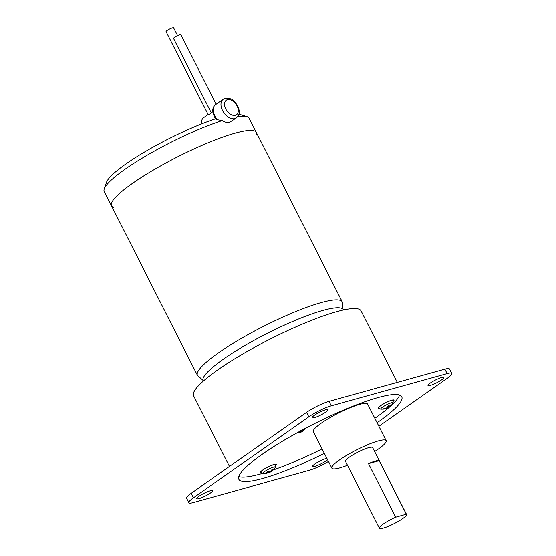 <?xml version="1.0" encoding="UTF-8"?>
<svg xmlns="http://www.w3.org/2000/svg" width="556" height="556" viewBox="0 0 556 556"><rect width="100%" height="100%" fill="white"/><g stroke="black" fill="none" stroke-linecap="round" stroke-linejoin="round"><path stroke-width="0.83" d="M269.966 471.801L270.153 472.176L267.964 473.017M271.724 471.224L270.153 472.176M263.447 473.462C263.106 473.698 262.349 473.219 261.181 472.037A8.034 1.362 153.1 0 1 265.281 468.52A8.034 1.362 153.1 0 1 273.413 464.837A8.034 1.362 153.1 0 1 275.505 464.774L275.317 467.443A6.894 1.168 153.1 0 0 273.601 467.13A6.894 1.168 153.1 0 0 265.921 470.71A6.894 1.168 153.1 0 0 263.447 473.462L266.637 473.351L269.187 472.447L266.63 472.412L267.589 471.738L270.153 471.773L272.037 469.556L273.003 469.292L271.12 471.502L270.897 471.071M271.12 471.502L273.01 470.23M269.187 472.447L268.895 471.87M388.088 405.943L388.7 407.159L391.41 405.185L388.025 407.833L388.352 407.611L387.789 406.505M386.886 407.889L383.661 408.841L384.008 408.389L387.386 407.729L387.859 406.033L389.179 405.463L388.7 407.159M385.892 408.563L387.032 408.18M391.257 405.421L387.212 407.993M300.184 431.122L300.636 432.012L299.482 431.115M300.831 430.768L301.477 431.706L300.991 432.116L297.265 433.02L300.636 432.012M302.179 431.143L300.991 432.116L300.421 430.99M300.796 430.4L301.95 431.296L305.008 429.086L302.304 431.4M368.496 463.662A15.22 2.585 -26.9 0 1 375.432 461.049A15.22 2.585 -26.9 0 1 379.164 460.695L406.318 514.203L395.643 517.177L368.496 463.662L379.164 460.695M406.318 514.203A15.22 2.585 -26.9 0 1 406.54 514.425A15.22 2.585 -26.9 0 1 398.728 521.111A15.22 2.585 -26.9 0 1 383.355 528.061A15.22 2.585 -26.9 0 1 379.394 528.2A15.22 2.585 -26.9 0 1 395.643 517.177M379.394 528.2L345.457 461.306A15.22 2.585 -26.9 0 1 353.268 454.627A15.22 2.585 -26.9 0 1 368.649 447.67A15.22 2.585 -26.9 0 1 372.603 447.531L406.54 514.425M374.633 451.521A30.448 5.164 153.1 0 0 386.184 440.644A30.448 5.164 153.1 0 0 378.261 440.929A30.448 5.164 153.1 0 0 347.507 454.829A30.448 5.164 153.1 0 0 331.883 468.194A30.448 5.164 153.1 0 0 339.799 467.916A30.448 5.164 153.1 0 0 347.479 465.296M386.184 440.644L367.627 404.08A30.448 5.164 153.1 0 0 359.711 404.358A30.448 5.164 153.1 0 0 328.957 418.258A30.448 5.164 153.1 0 0 313.327 431.63L331.883 468.194M261.633 472.642A8.882 1.508 -26.9 0 1 260.451 472.468A8.882 1.508 -26.9 0 1 262.738 470.022A8.882 1.508 -26.9 0 1 271.085 465.546A8.882 1.508 -26.9 0 1 276.283 464.434A8.882 1.508 -26.9 0 1 275.72 465.49M379.345 408.333A8.882 1.508 -26.9 0 1 378.163 408.167A8.882 1.508 -26.9 0 1 388.123 401.522A8.882 1.508 -26.9 0 1 394.002 400.125A8.882 1.508 -26.9 0 1 393.44 401.182M238.788 476.603A91.337 15.492 153.1 0 0 260.354 474.073A91.337 15.492 153.1 0 0 262.863 473.358M273.337 469.952A91.337 15.492 153.1 0 0 322.091 448.9M374.827 418.272A91.337 15.492 153.1 0 0 399.562 395.045M324.356 453.362A91.337 15.492 -26.9 0 1 262.62 478.535A91.337 15.492 -26.9 0 1 238.858 479.376A91.337 15.492 -26.9 0 1 285.735 439.282A91.337 15.492 -26.9 0 1 377.997 397.575A91.337 15.492 -26.9 0 1 401.759 396.734A91.337 15.492 -26.9 0 1 377.093 422.734M199.083 498.586A8.882 1.508 -26.9 0 1 196.768 498.669A8.882 1.508 -26.9 0 1 201.328 494.77A8.882 1.508 -26.9 0 1 210.3 490.719A8.882 1.508 -26.9 0 1 212.607 490.635A8.882 1.508 -26.9 0 1 208.055 494.534A8.882 1.508 -26.9 0 1 199.083 498.586M327.595 459.749A8.882 1.508 -26.9 0 1 314.932 466.352A8.882 1.508 -26.9 0 1 312.625 466.435A8.882 1.508 -26.9 0 1 317.184 462.536A8.882 1.508 -26.9 0 1 326.15 458.485A8.882 1.508 -26.9 0 1 326.865 458.304M314.46 417.625A8.882 1.508 -26.9 0 1 312.152 417.709A8.882 1.508 -26.9 0 1 316.711 413.81A8.882 1.508 -26.9 0 1 325.677 409.758A8.882 1.508 -26.9 0 1 327.991 409.675A8.882 1.508 -26.9 0 1 323.432 413.574A8.882 1.508 -26.9 0 1 314.46 417.625M430.316 385.391A8.882 1.508 -26.9 0 1 428.002 385.475A8.882 1.508 -26.9 0 1 432.561 381.576A8.882 1.508 -26.9 0 1 441.533 377.517A8.882 1.508 -26.9 0 1 443.841 377.441A8.882 1.508 -26.9 0 1 439.282 381.34A8.882 1.508 -26.9 0 1 430.316 385.391M378.879 426.25L447.184 378.323A17.757 3.009 153.1 0 0 451.757 373.423A17.757 3.009 153.1 0 0 447.142 373.583L331.286 405.817A17.757 3.009 153.1 0 0 308.809 416.826L193.425 497.787A17.757 3.009 153.1 0 0 188.852 502.687A17.757 3.009 153.1 0 0 193.474 502.527L309.324 470.293A17.757 3.009 153.1 0 0 328.464 461.459M451.757 373.423L449.498 368.962A17.757 3.009 153.1 0 0 444.876 369.128L329.027 401.362A17.757 3.009 153.1 0 0 306.544 412.364L191.167 493.325A17.757 3.009 153.1 0 0 186.594 498.232L188.852 502.687M229.454 466.456L193.606 395.796A93.874 15.922 -26.9 0 1 241.784 354.582A93.874 15.922 -26.9 0 1 336.609 311.721A93.874 15.922 -26.9 0 1 361.032 310.853L397.311 382.361M203.246 381.152L203.107 380.881A78.646 13.344 -26.9 0 1 243.479 346.353A78.646 13.344 -26.9 0 1 322.925 310.436A78.646 13.344 -26.9 0 1 343.386 309.713L343.525 309.991M238.906 114.23A76.109 12.913 153.1 0 1 240.234 114.515L246.892 116.579A81.183 13.775 153.1 0 1 249.046 118.143L256.281 132.411A81.183 13.775 153.1 0 0 235.16 133.162A81.183 13.775 153.1 0 1 256.274 135.08A81.183 13.775 153.1 0 0 256.281 132.411A81.183 13.775 153.1 0 0 235.16 133.162A81.183 13.775 153.1 0 0 153.15 170.233A81.183 13.775 153.1 0 0 111.478 205.88A81.183 13.775 153.1 0 0 113.632 207.444A81.183 13.775 153.1 0 1 147.576 173.576A81.183 13.775 153.1 0 1 235.16 133.162A81.183 13.775 153.1 0 0 153.15 170.233A81.183 13.775 153.1 0 0 111.478 205.88L197.45 375.342L202.891 380.207M217.438 119.707L222.212 120.603C224.937 122.271 227.411 122.827 229.642 122.278L236.376 117.893A11.419 7.263 -125.1 0 1 234.91 118.581A11.419 7.263 -125.1 0 1 223.185 111.666A11.419 7.263 -125.1 0 1 223.262 99.204L215.568 104.604A11.419 7.263 -125.1 0 0 217.438 119.707L215.533 118.796A76.109 12.913 153.1 0 0 146.749 150.745A76.109 12.913 153.1 0 0 106.509 182.354L104.25 188.943A81.183 13.775 153.1 0 0 104.243 191.605L111.478 205.88M222.212 120.603A81.183 13.775 153.1 0 0 148.146 154.658A81.183 13.775 153.1 0 0 104.25 188.943M246.892 116.579A81.183 13.775 153.1 0 0 237.676 116.67M216.131 104.208L180.895 34.764A4.212 0.716 153.1 0 0 179.803 34.799A4.212 0.716 153.1 0 0 176.106 36.404A4.212 0.716 153.1 0 0 173.472 38.281L211.204 112.653L209.577 114.07C207.916 114.758 207.729 114.758 209.021 114.07M177.572 35.66L173.583 27.8A4.212 0.716 153.1 0 0 172.485 27.842A4.212 0.716 153.1 0 0 168.232 29.76A4.212 0.716 153.1 0 0 166.07 31.609L208.152 114.55M212.76 111.812L211.204 112.653M202.169 123.654A7.61 4.844 -125.1 0 1 203.336 117.837L208.118 114.48M392.918 403.295A6.894 1.168 153.1 0 0 393.029 403.135A6.894 1.168 153.1 0 0 388.296 403.941A6.894 1.168 153.1 0 0 380.992 408.458A6.894 1.168 153.1 0 0 381.166 409.16C380.818 409.39 380.061 408.91 378.893 407.729L378.615 407.221M391.104 405.588L393.029 403.135L393.217 400.466A8.034 1.362 153.1 0 0 386.698 402.259A8.034 1.362 153.1 0 0 379.102 407.096A8.034 1.362 153.1 0 0 378.893 407.729M331.286 405.817L329.027 401.362M447.142 373.583L444.876 369.128M308.809 416.826L306.544 412.364M193.425 497.787L191.167 493.325M342.976 309.136L342.253 301.873A81.183 13.775 153.1 0 0 321.132 302.624A81.183 13.775 153.1 0 0 239.122 339.695A81.183 13.775 153.1 0 0 197.45 375.342M227.46 99.621A8.882 5.65 -125.1 0 1 237.051 105.855A8.882 5.65 -125.1 0 1 235.383 115.231A8.882 5.65 -125.1 0 1 225.792 108.99A8.882 5.65 -125.1 0 1 227.46 99.621M275.317 467.443L272.544 470.668M270.911 471.815L269.097 472.683M386.538 408.479C386.024 408.917 384.238 409.14 381.166 409.16M296.313 433.242L301.213 432.082M302.568 431.338L306.141 427.939M275.505 464.774L275.262 464.246M261.181 472.037L260.896 471.53M393.217 400.466L392.974 399.938M256.281 132.411L342.253 301.873M236.376 117.893C240.977 113.25 239.17 110.547 237.954 106.335C234.834 101.991 233.77 97.807 225.18 98.301L223.262 99.204M215.533 118.796C211.85 112.256 211.864 107.523 215.568 104.604"/></g></svg>
